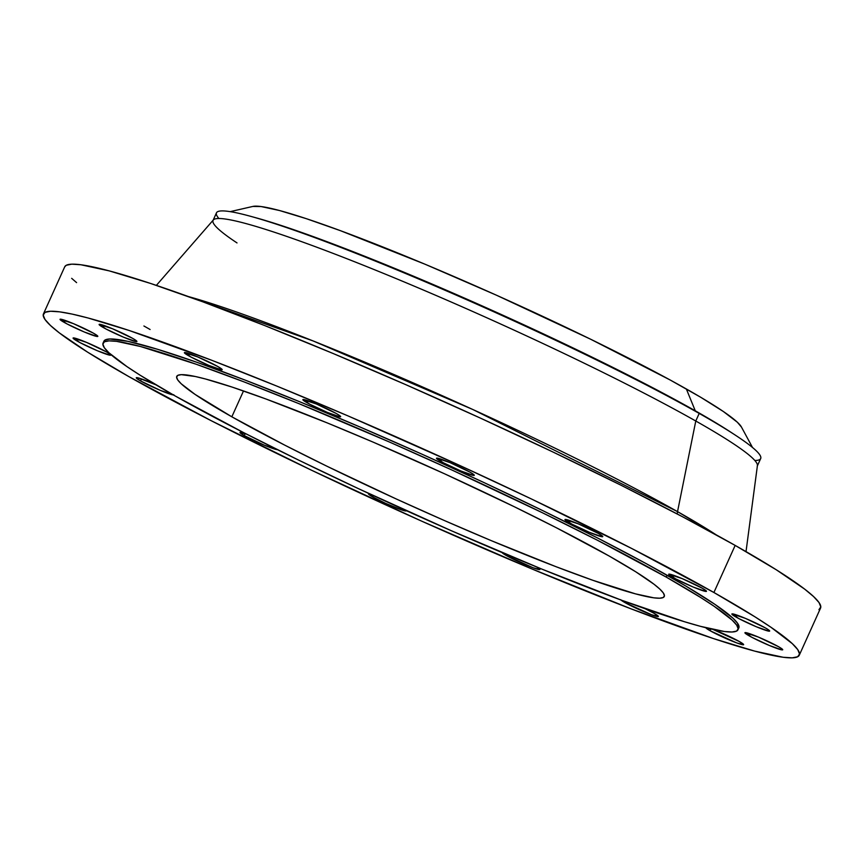 <?xml version="1.0" encoding="UTF-8"?>
<svg xmlns="http://www.w3.org/2000/svg" width="864" height="864" viewBox="0 0 864 864"><rect width="100%" height="100%" fill="white"/><g stroke="black" fill="none" stroke-linecap="round" stroke-linejoin="round"><path stroke-width="1.3" d="M752.512 447.498L741.442 427.032A269.525 21.611 -155.7 0 0 686.351 388.973L695.272 410.8L699.203 413.424L695.779 421.016L677.538 511.628A326.106 26.158 24.3 0 0 188.417 296.568L313.124 340.945L472.802 409.493L677.538 511.628A16.589 12.398 -60.5 0 0 677.214 513.961A16.589 12.398 119.5 0 1 677.538 511.628A326.106 26.158 24.3 0 1 716.429 534.978L677.538 511.628L695.779 421.016A298.555 23.944 24.3 0 1 757.253 466.15L760.687 458.557A298.555 23.944 -155.7 0 0 699.203 413.424A298.555 23.944 24.3 0 1 735.199 435.056A298.555 23.944 24.3 0 1 754.823 460.48M749.196 635.861A20.736 1.663 24.3 0 1 744.919 632.729A20.736 1.663 24.3 0 1 757.782 636.822A20.736 1.663 24.3 0 1 778.442 646.65L758.344 637.06L745.006 632.642L751.81 637.286L769.295 645.451L781.909 649.89L782.633 649.868L781.92 648.832L778.442 646.65A20.736 1.663 24.3 0 1 782.719 649.782A20.736 1.663 24.3 0 1 769.856 645.689A20.736 1.663 24.3 0 1 749.196 635.861L750.092 633.852L749.196 635.861M705.91 627.523L710.1 630.731L710.91 628.949L710.1 630.731A20.736 1.663 24.3 0 1 705.834 627.728M712.865 629.392A20.736 1.663 24.3 0 1 739.357 641.531L712.746 629.348M620.644 599.67L624.834 602.532L625.255 601.582L624.834 602.532A20.736 1.663 24.3 0 1 620.924 599.983M645.095 608.71A20.736 1.663 24.3 0 1 654.08 613.321L644.965 608.645M502.168 552.334L506.358 555.541L506.801 554.569L506.358 555.541A20.736 1.663 24.3 0 1 502.114 552.593M406.188 510.613A20.736 1.663 24.3 0 1 406.242 510.862A20.736 1.663 24.3 0 1 393.39 506.758A20.736 1.663 24.3 0 1 372.719 496.93L373.324 495.58L372.719 496.93A20.736 1.663 24.3 0 1 368.453 493.798A20.736 1.663 24.3 0 1 369.241 493.69L368.528 493.711L369.252 494.748L372.719 496.93L385.474 503.302L401.954 510.03L406.166 510.581M246.899 434.225L240.073 432.389L244.264 435.607L245.16 433.598L244.264 435.607A20.736 1.663 24.3 0 1 239.987 432.475A20.736 1.663 24.3 0 1 246.391 434.041M173.405 394.967A20.736 1.663 24.3 0 1 159.095 389.858A20.736 1.663 24.3 0 1 140.54 380.916L141.448 378.907L140.54 380.916A20.736 1.663 24.3 0 1 136.264 377.784A20.736 1.663 24.3 0 1 155.876 384.804L138.499 377.978L136.35 378.054L140.54 380.916L160.639 390.506L173.977 394.924M77.339 341.172A20.736 1.663 24.3 0 1 73.073 338.04A20.736 1.663 24.3 0 1 85.925 342.144A20.736 1.663 24.3 0 1 106.596 351.972L86.497 342.382L73.148 337.964L79.963 342.598L97.438 350.773L110.063 355.212L110.786 354.823L106.596 351.972A20.736 1.663 24.3 0 1 110.862 355.104A20.736 1.663 24.3 0 1 98.01 351.011A20.736 1.663 24.3 0 1 77.339 341.172L78.246 339.174L77.339 341.172M64.292 322.445A20.736 1.663 24.3 0 1 60.026 319.313A20.736 1.663 24.3 0 1 72.878 323.406A20.736 1.663 24.3 0 1 93.55 333.245L73.451 323.644L60.102 319.237L66.917 323.87L84.391 332.035L97.006 336.474L97.74 336.096L93.55 333.245A20.736 1.663 24.3 0 1 97.816 336.377A20.736 1.663 24.3 0 1 84.964 332.273A20.736 1.663 24.3 0 1 64.292 322.445L65.2 320.436L64.292 322.445M103.378 327.575A20.736 1.663 24.3 0 1 99.112 324.432A20.736 1.663 24.3 0 1 111.974 328.536A20.736 1.663 24.3 0 1 132.635 338.364L112.536 328.774L99.198 324.356L106.002 329L123.487 337.165L136.102 341.604L136.825 341.582L136.112 340.546L132.635 338.364A20.736 1.663 24.3 0 1 136.901 341.496A20.736 1.663 24.3 0 1 124.049 337.403A20.736 1.663 24.3 0 1 103.378 327.575L104.285 325.566L103.378 327.575M188.654 355.774A20.736 1.663 24.3 0 1 184.388 352.642A20.736 1.663 24.3 0 1 197.24 356.735A20.736 1.663 24.3 0 1 217.912 366.574L197.802 356.972L184.464 352.566L191.268 357.199L208.753 365.364L221.368 369.803L222.102 369.425L217.912 366.574A20.736 1.663 24.3 0 1 222.178 369.706A20.736 1.663 24.3 0 1 209.315 365.602A20.736 1.663 24.3 0 1 188.654 355.774L189.562 353.765L188.654 355.774M307.13 402.764A20.736 1.663 24.3 0 1 302.854 399.622A20.736 1.663 24.3 0 1 315.716 403.726A20.736 1.663 24.3 0 1 336.377 413.554L316.278 403.963L302.94 399.546L309.744 404.19L327.229 412.355L339.844 416.794L340.567 416.772L339.854 415.735L336.377 413.554A20.736 1.663 24.3 0 1 340.654 416.686A20.736 1.663 24.3 0 1 327.791 412.592A20.736 1.663 24.3 0 1 307.13 402.764L308.027 400.756L307.13 402.764M440.77 461.376A20.736 1.663 24.3 0 1 436.493 458.244A20.736 1.663 24.3 0 1 449.356 462.337A20.736 1.663 24.3 0 1 470.016 472.165L449.917 462.575L436.579 458.158L443.383 462.802L460.868 470.966L473.483 475.405L474.206 475.384L473.494 474.358L470.016 472.165A20.736 1.663 24.3 0 1 474.293 475.308A20.736 1.663 24.3 0 1 461.43 471.204A20.736 1.663 24.3 0 1 440.77 461.376L441.666 459.367L440.77 461.376M569.225 522.698A20.736 1.663 24.3 0 1 564.959 519.566A20.736 1.663 24.3 0 1 577.811 523.66A20.736 1.663 24.3 0 1 598.482 533.488L578.383 523.897L565.034 519.48L571.849 524.124L589.324 532.289L601.938 536.728L602.672 536.35L598.482 533.488A20.736 1.663 24.3 0 1 602.748 536.63A20.736 1.663 24.3 0 1 589.896 532.526A20.736 1.663 24.3 0 1 569.225 522.698L570.132 520.69L569.225 522.698M736.139 617.123A20.736 1.663 24.3 0 1 731.873 613.991A20.736 1.663 24.3 0 1 744.736 618.095A20.736 1.663 24.3 0 1 765.396 627.923L745.297 618.322L731.959 613.915L738.763 618.548L756.248 626.724L768.863 631.163L769.586 631.13L768.874 630.104L765.396 627.923A20.736 1.663 24.3 0 1 769.662 631.055A20.736 1.663 24.3 0 1 756.81 626.962A20.736 1.663 24.3 0 1 736.139 617.123L737.046 615.125L736.139 617.123M672.948 577.39A20.736 1.663 24.3 0 1 668.682 574.258A20.736 1.663 24.3 0 1 681.534 578.351A20.736 1.663 24.3 0 1 702.205 588.19L682.106 578.588L668.758 574.182L675.572 578.815L693.047 586.98L705.661 591.419L706.396 591.041L702.205 588.19A20.736 1.663 24.3 0 1 706.471 591.322A20.736 1.663 24.3 0 1 693.619 587.218A20.736 1.663 24.3 0 1 672.948 577.39L673.855 575.381L672.948 577.39M735.199 435.056L730.512 431.989A292.334 23.447 -155.7 0 0 695.272 410.8A292.334 23.447 24.3 0 1 732.791 433.501M746.021 551.621L757.415 465.577A298.555 23.944 -155.7 0 0 695.779 421.016A298.555 23.944 -155.7 0 0 401.306 280.746A298.555 23.944 -155.7 0 0 213.365 219.931L156.362 285.379M713.902 592.499A414.655 33.253 24.3 0 1 799.286 655.193A414.655 33.253 24.3 0 1 542.149 573.221A414.655 33.253 24.3 0 1 128.833 376.596L87.707 352.22L59.389 332.932L50.404 325.426L44.993 319.464L43.2 315.09L45.058 312.347L50.533 311.256L59.573 311.839L72.112 314.086L88.009 317.974L129.244 330.512L211.54 360.202L276.944 386.143L347.911 415.865L458.762 465.016L531.457 498.982L631.735 548.5L713.902 592.499L755.039 616.874L770.872 627.21L792.331 643.669L797.753 649.631L799.535 654.005L797.688 656.759L792.212 657.839L783.162 657.256L754.736 651.121L713.491 638.582L631.206 608.893L530.842 568.501L421.049 520.873L311.288 470.113L211 420.595L128.833 376.596A414.655 33.253 24.3 0 1 43.448 313.913A414.655 33.253 24.3 0 1 300.586 395.885A414.655 33.253 24.3 0 1 713.902 592.499L735.167 545.411L713.902 592.499M799.286 655.193L820.552 608.105A414.655 33.253 -155.7 0 0 735.167 545.411A414.655 33.253 -155.7 0 0 321.851 348.797A414.655 33.253 -155.7 0 0 64.714 266.825L43.448 313.913M666.252 577.109A348.311 27.94 24.3 0 1 737.975 629.77A348.311 27.94 24.3 0 1 521.975 560.92A348.311 27.94 24.3 0 1 174.787 395.755L140.238 375.278L126.932 366.595L108.907 352.771L104.36 347.76L102.859 344.088L104.414 341.777L109.015 340.87L116.618 341.356L140.497 346.507L196.085 364.208L244.264 381.985L299.203 403.769L389.653 442.12L451.926 470.027L542.333 512.719L597.229 540.151L666.252 577.109L700.801 597.586L714.107 606.269L732.132 620.093L736.679 625.104L738.18 628.776L736.625 631.087L732.024 631.994L724.421 631.508L700.542 626.357L684.493 621.734L621.832 600.318L541.836 569.095L451.386 530.744L358.279 488.581L298.706 460.145L243.81 432.713L174.787 395.755A348.311 27.94 24.3 0 1 103.064 343.094A348.311 27.94 24.3 0 1 319.064 411.955A348.311 27.94 24.3 0 1 666.252 577.109L667.094 575.23L666.252 577.109M737.975 629.77L738.828 627.89A348.311 27.94 -155.7 0 0 667.094 575.23A348.311 27.94 -155.7 0 0 319.907 410.065A348.311 27.94 -155.7 0 0 103.918 341.215L103.064 343.094M231.833 416.804A267.451 21.449 24.3 0 1 176.764 376.369A267.451 21.449 24.3 0 1 342.608 429.246A267.451 21.449 24.3 0 1 609.206 556.06A267.451 21.449 24.3 0 1 664.276 596.495A267.451 21.449 24.3 0 1 498.42 543.629A267.451 21.449 24.3 0 1 231.833 416.804L243.508 390.949L231.833 416.804L284.828 445.187L326.981 466.247L396.403 499.036L444.226 520.463L491.13 540.583L555.865 566.633L592.844 580.284L635.537 593.87L653.875 597.834L659.707 598.201L663.239 597.51L664.438 595.739L663.282 592.909L659.794 589.064L653.994 584.226L635.731 571.784L609.206 556.06L556.211 527.677L514.058 506.617L444.636 473.828L373.14 442.13L327.37 422.96L265.939 398.984L232.103 387.083L205.502 378.994L195.242 376.488L181.332 374.663L177.79 375.365L176.602 377.125L177.757 379.955L181.246 383.8L195.091 394.416L231.833 416.804M710.1 630.731L736.711 642.913L743.548 644.738L739.357 641.531A20.736 1.663 24.3 0 1 743.623 644.663A20.736 1.663 24.3 0 1 730.771 640.559A20.736 1.663 24.3 0 1 710.1 630.731M624.834 602.532L651.445 614.704L658.271 616.54L654.08 613.321A20.736 1.663 24.3 0 1 658.357 616.464A20.736 1.663 24.3 0 1 645.494 612.36A20.736 1.663 24.3 0 1 624.834 602.532M506.358 555.541L532.969 567.724L539.806 569.549L536.836 567.043A20.736 1.663 24.3 0 1 539.881 569.473A20.736 1.663 24.3 0 1 527.029 565.38A20.736 1.663 24.3 0 1 506.358 555.541M277.42 449.669A20.736 1.663 24.3 0 1 263.455 444.82A20.736 1.663 24.3 0 1 244.264 435.607L264.362 445.198L277.7 449.615M738.806 627.912L737.532 623.225L732.985 618.214L714.96 604.39L685.649 585.954L646.186 563.63L598.082 538.261L543.186 510.84L483.613 482.393L421.643 454.043L359.662 426.859L300.056 401.89L245.106 380.095L196.938 362.318L157.388 349.24L127.991 341.366L109.868 338.99L105.268 339.898L103.712 342.198M818.942 609.671L820.8 606.917L819.007 602.543L813.596 596.581L804.611 589.086L776.293 569.786L735.167 545.411L682.787 516.888L621.184 485.309L552.712 451.894L480.017 417.928L405.886 384.707L333.158 353.516L264.643 325.544L202.975 301.882L150.509 283.424L109.264 270.886L80.838 264.751L71.788 264.168L66.312 265.259L64.692 266.857M71.669 278.338L76.594 282.625M143.91 325.987L150.098 329.508M237.017 242.924A298.555 23.944 24.3 0 1 213.052 220.428A298.555 23.944 24.3 0 1 398.185 279.439A298.555 23.944 24.3 0 1 695.779 421.016L699.203 413.424A298.555 23.944 -155.7 0 0 401.62 271.847A298.555 23.944 -155.7 0 0 216.475 212.836L213.052 220.428M218.905 218.506A298.555 23.944 24.3 0 1 250.949 216.41A298.555 23.944 24.3 0 1 699.203 413.424L695.272 410.8A292.334 23.447 -155.7 0 0 256.349 217.901L250.949 216.41M253.714 217.188A292.334 23.447 24.3 0 1 695.272 410.8L686.351 388.973A269.525 21.611 -155.7 0 0 430.034 266.328A269.525 21.611 -155.7 0 0 252.85 206.431L261.047 206.539L279.526 210.524L306.331 218.678L340.427 230.677L425.056 264.233L496.422 295.196L590.468 339.142L670.172 379.998L700.704 397.267L723.384 411.534L737.338 422.226L741.452 427.064M230.17 211.648L252.85 206.431"/></g></svg>
